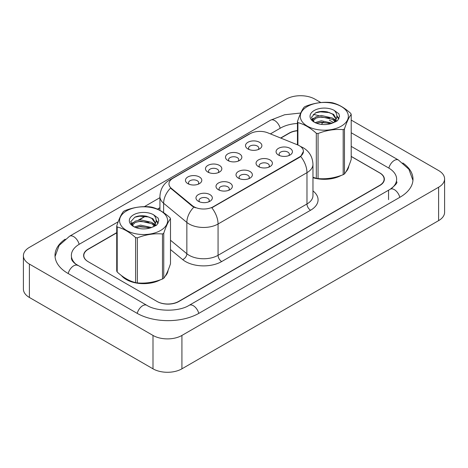 <?xml version="1.0" encoding="UTF-8"?>
<svg xmlns="http://www.w3.org/2000/svg" width="468" height="468" viewBox="0 0 468 468"><rect width="100%" height="100%" fill="white"/><g stroke="black" fill="none" stroke-linecap="round" stroke-linejoin="round"><path stroke-width="0.7" d="M227.893 160.524L227.893 160.524A8.178 4.721 180 0 1 227.893 153.849A8.178 4.721 180 0 1 239.458 153.849A8.178 4.721 180 0 1 239.458 160.524A8.178 4.721 180 0 1 227.893 160.524M238.118 161.15A5.113 2.948 0 0 0 238.785 159.687A5.113 2.948 0 0 0 237.288 157.605A5.113 2.948 0 0 0 231.719 156.961A5.113 2.948 0 0 0 228.565 159.687A5.113 2.948 0 0 0 229.232 161.15M207.868 172.084L207.868 172.084A8.178 4.721 180 0 1 207.868 165.409A8.178 4.721 180 0 1 219.434 165.409A8.178 4.721 180 0 1 219.434 172.084A8.178 4.721 180 0 1 207.868 172.084M218.094 172.71A5.113 2.948 0 0 0 218.761 171.253A5.113 2.948 0 0 0 217.263 169.164A5.113 2.948 0 0 0 211.694 168.521A5.113 2.948 0 0 0 208.541 171.253A5.113 2.948 0 0 0 209.208 172.71M187.844 183.643L187.844 183.643A8.178 4.721 180 0 1 187.844 176.968A8.178 4.721 180 0 1 199.409 176.968A8.178 4.721 180 0 1 199.409 183.643A8.178 4.721 180 0 1 187.844 183.643M198.069 184.269A5.113 2.948 0 0 0 198.736 182.812A5.113 2.948 0 0 0 197.239 180.724A5.113 2.948 0 0 0 191.669 180.086A5.113 2.948 0 0 0 188.516 182.812A5.113 2.948 0 0 0 189.183 184.269M247.917 148.964L247.917 148.964A8.178 4.721 180 0 1 247.917 142.284A8.178 4.721 180 0 1 259.483 142.284A8.178 4.721 180 0 1 259.483 148.964A8.178 4.721 180 0 1 247.917 148.964M258.137 149.59A5.113 2.948 0 0 0 258.81 148.128A5.113 2.948 0 0 0 257.312 146.039A5.113 2.948 0 0 0 251.743 145.402A5.113 2.948 0 0 0 248.584 148.128A5.113 2.948 0 0 0 249.257 149.59M258.435 166.596L258.435 166.596A8.178 4.721 180 0 1 258.435 159.921A8.178 4.721 180 0 1 270.001 159.921A8.178 4.721 180 0 1 270.001 166.596A8.178 4.721 180 0 1 258.435 166.596M268.655 167.222A5.113 2.948 0 0 0 269.328 165.76A5.113 2.948 0 0 0 267.831 163.677A5.113 2.948 0 0 0 262.261 163.034A5.113 2.948 0 0 0 259.102 165.76A5.113 2.948 0 0 0 259.775 167.222M238.411 178.156L238.411 178.156A8.178 4.721 180 0 1 238.411 171.481A8.178 4.721 180 0 1 249.976 171.481A8.178 4.721 180 0 1 249.976 178.156A8.178 4.721 180 0 1 238.411 178.156M248.637 178.782A5.113 2.948 0 0 0 249.304 177.325A5.113 2.948 0 0 0 247.806 175.237A5.113 2.948 0 0 0 242.237 174.599A5.113 2.948 0 0 0 239.084 177.325A5.113 2.948 0 0 0 239.751 178.782M218.386 189.715L218.386 189.715A8.178 4.721 180 0 1 218.386 183.041A8.178 4.721 180 0 1 229.952 183.041A8.178 4.721 180 0 1 229.952 189.715A8.178 4.721 180 0 1 218.386 189.715M228.612 190.341A5.113 2.948 0 0 0 229.279 188.885A5.113 2.948 0 0 0 227.781 186.796A5.113 2.948 0 0 0 222.212 186.159A5.113 2.948 0 0 0 219.059 188.885A5.113 2.948 0 0 0 219.726 190.341M198.362 201.281L198.362 201.281A8.178 4.721 180 0 1 198.362 194.6A8.178 4.721 180 0 1 209.927 194.6A8.178 4.721 180 0 1 209.927 201.281A8.178 4.721 180 0 1 198.362 201.281M208.588 201.907A5.113 2.948 0 0 0 209.254 200.444A5.113 2.948 0 0 0 207.757 198.356A5.113 2.948 0 0 0 202.188 197.718A5.113 2.948 0 0 0 199.035 200.444A5.113 2.948 0 0 0 199.701 201.907M278.46 155.037L278.46 155.037A8.178 4.721 180 0 1 278.46 148.356A8.178 4.721 180 0 1 290.025 148.356A8.178 4.721 180 0 1 290.025 155.037A8.178 4.721 180 0 1 278.46 155.037M288.68 155.663A5.113 2.948 0 0 0 289.353 154.2A5.113 2.948 0 0 0 287.855 152.118A5.113 2.948 0 0 0 282.286 151.474A5.113 2.948 0 0 0 279.127 154.2A5.113 2.948 0 0 0 279.8 155.663M297.543 144.858A13.8 7.968 180 0 1 299.385 145.753A13.8 7.968 180 0 1 303.428 151.386A13.8 7.968 180 0 1 299.385 157.02L213.361 206.68A13.8 7.968 180 0 1 192.295 205.622L171.458 188.434A13.8 7.968 180 0 1 168.96 183.865A13.8 7.968 180 0 1 173.002 178.232L250.105 133.719A13.8 7.968 180 0 1 267.778 132.824L297.543 144.858M121.376 275.494A24.535 14.163 0 0 0 126.255 279.513A24.535 14.163 0 0 0 160.571 279.729A24.535 14.163 0 0 1 126.255 279.513A24.535 14.163 0 0 1 121.376 275.494M303.428 151.386L300.725 156.458L299.385 157.429L211.811 207.792A17.889 10.331 60 0 1 218.059 224.002A20.446 11.805 180 0 1 189.148 224.002A20.446 11.805 180 0 1 186.855 222.429L163.63 203.282A20.446 11.805 180 0 1 159.933 196.507L159.933 210.384M195.396 207.792L192.295 206.224L170.528 188.101A17.889 11.963 129.5 0 0 163.63 203.282L163.63 212.653M312.963 177.711A24.535 14.163 0 0 0 341.289 175.389A24.535 14.163 0 0 1 312.963 177.711M345.84 171.961A24.535 14.163 0 0 0 348.818 165.976A24.535 14.163 0 0 1 345.84 171.961M165.122 276.301A24.535 14.163 0 0 0 168.1 270.317A24.535 14.163 0 0 1 165.122 276.301M116.725 232.848L88.306 249.257A15.333 8.851 0 0 0 83.813 255.516A15.333 8.851 0 0 0 88.306 261.776L156.979 301.421A15.333 8.851 0 0 0 178.665 301.421L379.624 185.398A15.333 8.851 0 0 0 384.117 179.139A15.333 8.851 0 0 0 379.624 172.879L351.205 156.47M297.443 130.771A15.333 8.851 0 0 0 289.265 133.228L280.829 138.101M159.933 207.897L157.628 209.231M145.753 216.087L138.943 220.018M132.216 223.903L131.385 224.383M307.336 106.517A24.026 13.87 -0 0 0 307.336 126.132A24.026 13.87 -0 0 0 341.312 126.132A24.026 13.87 -0 0 0 341.312 106.517A24.026 13.87 -0 0 0 307.336 106.517M312.963 177.261L316.31 178.302A27.6 15.935 -0 0 0 318.059 178.571C326.401 179.302 334.778 178.01 343.19 174.687A27.6 15.935 -0 0 0 343.84 174.324A27.6 15.935 -0 0 0 344.471 173.944C346.706 171.148 348.952 166.315 351.205 159.436L351.205 114.397A27.6 15.935 -0 0 0 350.737 113.385C344.588 107.816 338.458 104.276 332.339 102.761A27.6 15.935 -0 0 0 330.589 102.492C322.177 101.772 313.8 103.071 305.458 106.382A27.6 15.935 -0 0 0 304.808 106.745A27.6 15.935 -0 0 0 304.177 107.119C301.924 109.957 299.678 114.795 297.443 121.633A27.6 15.935 -0 0 0 297.911 122.639L297.911 145.01M316.31 178.302L316.31 133.263C310.161 127.694 304.03 124.149 297.911 122.639M316.31 133.263A27.6 15.935 -0 0 0 318.059 133.532L318.059 178.571M343.19 174.687L343.19 129.648C334.848 128.916 326.471 130.209 318.059 133.532M343.19 129.648A27.6 15.935 -0 0 0 343.84 129.279A27.6 15.935 -0 0 0 344.471 128.905L344.471 173.944M332.274 123.195L321.3 120.767L315.075 122.61M330.741 123.692L321.3 122.095L316.473 123.213M335.275 120.879L332.584 118.1L321.3 115.467L316.064 116.772L313.039 119.358L312.642 120.762M334.848 121.534L332.584 119.422L321.3 116.795L316.064 118.1L312.881 121.019M333.819 122.68L335.615 120.188L336.006 118.445L333.661 114.391L327.243 111.916C322.873 111.021 318.983 111.331 315.578 112.841L311.466 117.328L314.227 122.13M335.392 121.99L336.006 119.498M335.971 118.971L332.584 114.122L327.553 111.975M314.227 110.495A14.28 8.243 -0 0 0 314.227 122.16A14.28 8.243 -0 0 0 332.081 123.254L337.644 120.551L339.522 116.327L338.885 113.806L334.199 110.372A14.28 8.243 -0 0 0 314.227 110.495M334.199 110.372C337.176 113.396 337.644 116.667 335.615 120.188M297.443 144.817L297.443 121.633M351.205 114.397C348.97 117.193 346.724 122.031 344.471 128.905M329.694 123.248L320.393 122.452L316.69 123.125M336.492 121.37L335.843 120.843M335.445 120.557L334.784 120.124M329.694 117.948L320.393 117.152L316.69 117.825M313.11 119.223L312.016 119.896M338.814 118.971L336.855 116.397M329.735 112.659L320.393 111.852L315.409 112.917M339.522 116.456L338.885 113.806M336.919 121.089L335.96 120.27M335.673 120.054L333.386 118.685M314.01 118.111L311.77 119.416M338.978 118.656L336.855 115.731M126.617 210.857A24.026 13.87 -0 0 0 126.617 230.472A24.026 13.87 -0 0 0 160.594 230.472A24.026 13.87 -0 0 0 160.594 210.857A24.026 13.87 -0 0 0 126.617 210.857M124.084 211.086A27.6 15.935 -0 0 0 123.458 211.46C121.2 214.297 118.96 219.129 116.725 225.968A27.6 15.935 -0 0 0 117.193 226.98L117.193 272.019C123.306 277.571 129.443 281.11 135.591 282.643A27.6 15.935 -0 0 0 137.335 282.912C145.683 283.643 154.06 282.344 162.472 279.022A27.6 15.935 -0 0 0 163.121 278.659A27.6 15.935 -0 0 0 163.753 278.284C165.988 275.488 168.228 270.65 170.487 263.771L170.487 218.731A27.6 15.935 -0 0 0 170.019 217.725C163.87 212.156 157.734 208.611 151.62 207.102A27.6 15.935 -0 0 0 149.871 206.833C141.459 206.113 133.082 207.406 124.734 210.717A27.6 15.935 -0 0 0 124.084 211.086M135.591 282.643L135.591 237.604C129.443 232.029 123.306 228.489 117.193 226.98M135.591 237.604A27.6 15.935 -0 0 0 137.335 237.873L137.335 282.912M162.472 279.022L162.472 233.982C154.13 233.251 145.753 234.55 137.335 237.873M162.472 233.982A27.6 15.935 -0 0 0 163.121 233.62A27.6 15.935 -0 0 0 163.753 233.245L163.753 278.284M116.725 225.968L116.725 271.007A27.6 15.935 -0 0 0 117.193 272.019M151.556 227.536L140.581 225.108L134.351 226.945M150.023 228.033L140.581 226.43L135.755 227.553M154.557 225.213L151.866 222.435L140.581 219.808L135.34 221.112L132.315 223.692L131.923 225.096M154.124 225.874L151.866 223.762L140.581 221.13L135.34 222.435L132.157 225.354M153.1 227.021L154.89 224.535L155.288 222.786L152.937 218.726L146.525 216.251C142.155 215.362 138.265 215.672 134.86 217.175L130.748 221.662L133.509 226.465M154.674 226.325L155.288 223.839M155.253 223.306L151.866 218.462L146.829 216.31M133.503 214.835A14.28 8.243 -0 0 0 133.503 226.494A14.28 8.243 -0 0 0 151.357 227.588L156.926 224.886L158.804 220.662L158.161 218.146L153.481 214.707A14.28 8.243 -0 0 0 133.503 214.835M153.481 214.707C156.458 217.731 156.926 221.007 154.89 224.529M170.487 218.731C168.252 221.528 166.005 226.366 163.753 233.245M148.976 227.588L139.669 226.793L135.966 227.466M155.774 225.705L155.119 225.184M154.727 224.897L154.06 224.464M148.976 222.288L139.669 221.493L135.966 222.165M132.386 223.564L131.297 224.236M158.096 223.306L156.136 220.732M149.011 217L139.669 216.193L134.69 217.257M158.798 220.797L158.161 218.146M156.201 225.43L155.236 224.611M154.949 224.394L152.662 223.025M133.292 222.452L131.052 223.751M158.26 222.996L156.136 220.065M116.725 232.637L88.124 249.151A15.333 8.851 0 0 0 83.632 255.411A15.333 8.851 0 0 0 88.124 261.671L157.16 301.527A15.333 8.851 0 0 0 178.846 301.527L379.876 185.463A15.333 8.851 0 0 0 384.368 179.203A15.333 8.851 0 0 0 379.876 172.944L351.205 156.388M297.443 130.613A15.333 8.851 0 0 0 289.154 133.082L280.613 138.013M159.933 207.687L157.423 209.137M145.478 216.035L138.399 220.124M132.362 223.61L131.414 224.154M391.535 188.429A27.6 15.935 0 0 0 396.636 179.203A27.6 15.935 0 0 0 388.551 167.93L351.205 146.373M297.443 123.476A27.6 15.935 0 0 0 280.484 128.074L270.41 133.889M159.933 197.671L144.378 206.651M118.193 221.774L79.449 244.144A27.6 15.935 0 0 0 71.364 255.411A27.6 15.935 0 0 0 76.459 264.636M320.843 102.55L314.999 99.175A20.446 11.805 0 0 0 286.083 99.175L29.39 247.373A20.446 11.805 0 0 0 23.4 255.721A20.446 11.805 0 0 0 29.39 264.069L153.001 335.439A20.446 11.805 0 0 0 181.917 335.439L438.61 187.235A20.446 11.805 0 0 0 444.6 178.887A20.446 11.805 0 0 0 438.61 170.539L351.205 120.077M23.4 255.721L23.4 289.113A20.446 11.805 0 0 0 29.39 297.461L153.001 368.825A20.446 11.805 0 0 0 181.917 368.825L438.61 220.627A20.446 11.805 0 0 0 444.6 212.279L444.6 178.887M65.169 239.177A43.957 25.377 0 0 0 55.008 255.411A43.957 25.377 0 0 0 67.883 273.359L136.919 313.215A43.957 25.377 0 0 0 199.087 313.215L400.117 197.145A43.957 25.377 0 0 0 412.992 179.203A43.957 25.377 0 0 0 402.831 162.969M213.361 206.68L213.361 207.096M192.295 205.622L192.295 206.224M171.458 188.434L171.458 189.043M299.385 157.02L299.385 157.429M312.963 190.944A25.559 14.754 180 0 1 310.588 210.231L221.674 261.565A5.113 2.948 60 0 1 218.059 255.306L306.973 203.972A20.446 11.805 0 0 0 312.963 195.624L312.963 164.321A20.446 11.805 180 0 1 306.973 172.669A17.889 10.331 -120 0 0 300.725 156.458M221.674 261.565A25.559 14.754 180 0 1 185.533 261.565A25.559 14.754 180 0 1 182.666 259.594L170.487 249.549M193.822 207.172A17.889 11.963 129.5 0 0 186.855 222.429L186.855 253.732A20.446 11.805 0 0 0 189.148 255.306A20.446 11.805 0 0 0 218.059 255.306L218.059 224.002L306.973 172.669L306.973 203.972A5.113 2.948 60 0 0 310.588 210.231M312.963 164.321C312.618 156.973 309.383 151.456 303.27 147.783L300.69 146.525A17.889 8.377 112 0 0 300.444 146.437M171.481 179.273A17.889 10.331 -120 0 0 169.627 179.975C163.513 183.643 160.284 189.16 159.933 196.507M169.627 179.975L248.602 134.38A17.889 10.331 60 0 1 249.959 133.807M170.487 240.23L186.855 253.732A5.113 3.416 -50.5 0 1 182.666 259.594M198.777 313.39A8.178 4.721 -120 0 0 189.212 305.294C179.156 311.799 156.844 311.799 146.788 305.294L75.342 263.835C73.277 262.133 72.066 260.699 71.703 259.541L71.364 257.915M137.223 313.39A8.178 4.721 -60 0 1 142.699 305.703A8.178 4.721 -60 0 1 146.788 305.294M68.188 273.534A8.178 4.721 -60 0 1 73.663 265.842A8.178 4.721 -60 0 1 77.752 265.438M55.054 256.563L59.12 245.443L69.574 236.223A8.178 4.721 60 0 1 73.663 236.627A8.178 4.721 60 0 1 79.139 244.319M69.574 236.223L270.609 120.159A8.178 4.721 60 0 1 274.698 120.563A8.178 4.721 60 0 1 280.174 128.255M323.4 122.031A8.178 4.721 120 0 0 321.493 124.406M412.946 180.356L408.88 169.235L398.426 160.015A8.178 4.721 120 0 0 394.337 160.419A8.178 4.721 120 0 0 388.861 168.111M399.812 197.326A8.178 4.721 -120 0 0 390.248 189.23L189.212 305.294M181.917 368.825L181.917 335.439M153.001 368.825L153.001 335.439M29.39 297.461L29.39 264.069M438.61 220.627L438.61 187.235M388.551 199.655L388.551 190.47M248.602 134.38L251.883 132.853M384.117 179.139L384.117 180.806M83.813 255.516L83.813 256.762M396.636 181.707C397.777 182.532 395.647 185.041 390.248 189.23M329.39 120.159L333.783 122.698M351.205 132.754L398.426 160.015M270.609 120.159L284.614 114.759L300.731 113.016M313.256 114.297L319.153 115.777"/></g></svg>
